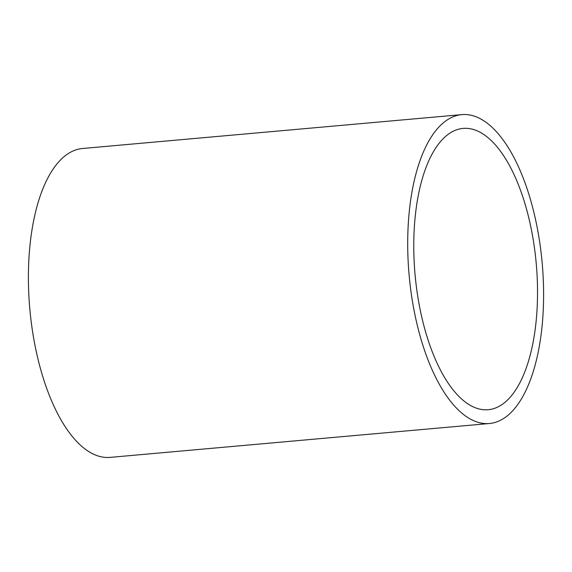 <?xml version="1.0" encoding="UTF-8"?>
<svg xmlns="http://www.w3.org/2000/svg" width="572" height="572" viewBox="0 0 572 572"><rect width="100%" height="100%" fill="white"/><g stroke="black" fill="none" stroke-linecap="round" stroke-linejoin="round"><path stroke-width="0.86" d="M413.949 235.178A141.213 60.839 -95.1 0 1 463.084 128.407A141.213 60.839 -95.1 0 1 537.351 302.945A141.213 60.839 -95.1 0 1 488.209 409.716A141.213 60.839 -95.1 0 1 413.949 235.178M543.4 306.27A155.055 66.802 -95.1 0 1 489.439 423.509A155.055 66.802 -95.1 0 1 407.9 231.86A155.055 66.802 -95.1 0 1 461.854 114.622A155.055 66.802 -95.1 0 1 543.4 306.27M489.439 423.509L110.146 457.378A155.055 66.802 -95.1 0 1 28.6 265.73A155.055 66.802 -95.1 0 1 82.561 148.491L461.854 114.622"/></g></svg>
